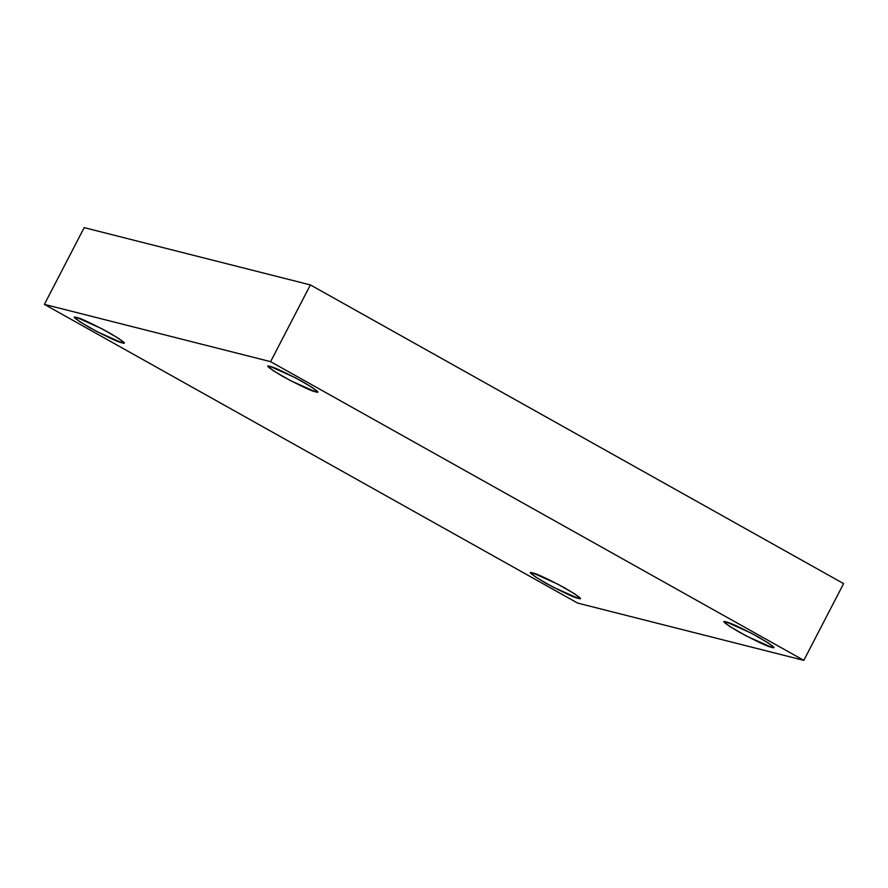 <?xml version="1.0" encoding="UTF-8"?>
<svg xmlns="http://www.w3.org/2000/svg" width="888" height="888" viewBox="0 0 888 888"><rect width="100%" height="100%" fill="white"/><g stroke="black" fill="none" stroke-linecap="round" stroke-linejoin="round"><path stroke-width="1.33" d="M532.833 572.971L530.902 572.915L535.73 577.133L553.002 587.079L578.01 598.279L578.776 596.792L578.01 598.279C574.758 597.846 564.035 592.818 545.831 583.194C531.346 574.514 527.017 571.106 532.833 572.971C536.075 573.393 546.797 578.421 565.001 588.045C579.487 596.736 583.827 600.144 578.01 598.279L579.931 598.334L575.102 594.116L557.831 584.171L532.833 572.971M726.306 621.966L724.386 621.911L729.215 626.129L746.486 636.074L771.483 647.274L772.26 645.787L771.483 647.274C768.242 646.841 757.52 641.813 739.316 632.189C724.83 623.509 720.49 620.101 726.306 621.966C729.548 622.388 740.281 627.416 758.474 637.04C772.96 645.731 777.3 649.139 771.483 647.274L773.404 647.33L768.575 643.112L751.315 633.166L726.306 621.966M270.207 366.466L268.287 366.422L273.116 370.64L290.387 380.575L315.384 391.775L316.161 390.287L315.384 391.775C312.143 391.353 301.421 386.324 283.217 376.701C268.731 368.009 264.391 364.602 270.207 366.466C273.46 366.899 284.182 371.928 302.386 381.551C316.872 390.232 321.201 393.65 315.384 391.775L317.316 391.83L312.487 387.612L295.216 377.666L270.207 366.466M76.734 317.471L74.814 317.427L79.643 321.645L96.903 331.59L121.911 342.779L122.688 341.292L121.911 342.779C118.67 342.357 107.936 337.329 89.743 327.705C75.258 319.014 70.918 315.606 76.734 317.471C79.976 317.904 90.698 322.932 108.902 332.556C123.388 341.236 127.728 344.655 121.911 342.779L123.832 342.835L119.003 338.617L101.732 328.671L76.734 317.471M44.4 304.384L270.596 361.66L310.378 284.915L84.182 227.639L44.4 304.384L84.182 227.639L310.378 284.915L270.596 361.66L803.818 660.361L843.6 583.616L310.378 284.915L843.6 583.616L803.818 660.361L577.622 603.085L44.4 304.384L577.622 603.085L803.818 660.361L270.596 361.66L44.4 304.384"/></g></svg>
